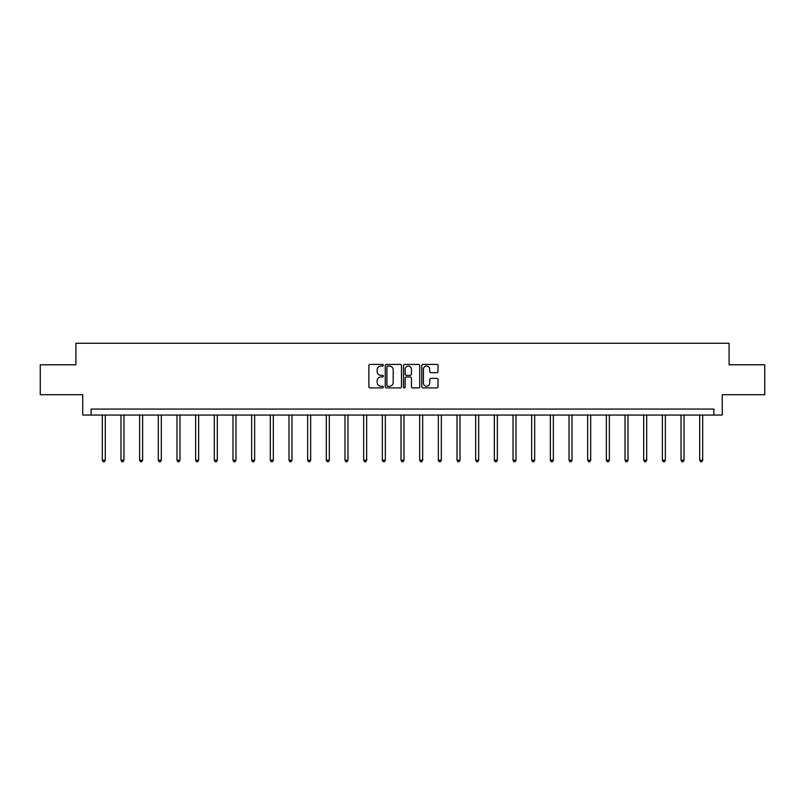 <?xml version="1.0" encoding="UTF-8"?>
<svg xmlns="http://www.w3.org/2000/svg" width="805" height="805" viewBox="0 0 805 805"><rect width="100%" height="100%" fill="white"/><g stroke="black" fill="none" stroke-linecap="round" stroke-linejoin="round"><path stroke-width="1.21" d="M383.351 365.239A0.825 0.825 0 0 0 382.526 364.413L370.048 364.413A1.177 1.177 0 0 0 368.871 365.591L368.871 386.732A1.177 1.177 0 0 0 370.048 387.909L382.526 387.909A0.825 0.825 0 0 0 383.351 387.084A0.825 0.825 0 0 0 382.526 386.259L380.916 386.259A3.763 3.763 0 0 1 377.153 382.506L377.153 380.745A3.763 3.763 0 0 1 380.916 376.982L382.526 376.982A0.825 0.825 0 0 0 383.351 376.156A0.825 0.825 0 0 0 382.526 375.341L380.916 375.341A3.763 3.763 0 0 1 377.153 371.578L377.153 369.817A3.763 3.763 0 0 1 380.916 366.054L382.526 366.054A0.825 0.825 0 0 0 383.351 365.239M436.833 372.695A1.177 1.177 0 0 0 438 371.518L438 365.591A1.177 1.177 0 0 0 436.833 364.413L422.967 364.413A1.177 1.177 0 0 0 421.79 365.591L421.79 386.732A1.177 1.177 0 0 0 422.967 387.909L436.833 387.909A1.177 1.177 0 0 0 438 386.732L438 379.568A1.177 1.177 0 0 0 436.833 378.39L430.896 378.39A1.177 1.177 0 0 0 429.719 379.568L429.719 383.12A3.14 3.14 0 0 1 426.58 386.259A3.14 3.14 0 0 1 423.44 383.12L423.44 369.203A3.14 3.14 0 0 1 426.58 366.054A3.14 3.14 0 0 1 429.719 369.203L429.719 371.518A1.177 1.177 0 0 0 430.896 372.695L436.833 372.695M713.884 415.058L722.266 415.058L722.266 394.712L764.75 394.712L764.75 364.796L729.088 364.796L729.088 343.252L75.912 343.252L75.912 364.796L40.25 364.796L40.25 394.712L82.734 394.712L82.734 415.058L713.884 415.058L713.884 409.071L91.116 409.071L91.116 415.058M401.474 365.591A1.177 1.177 0 0 0 400.296 364.413L386.44 364.413A1.177 1.177 0 0 0 385.263 365.591L385.263 386.732A1.177 1.177 0 0 0 386.44 387.909L400.296 387.909A1.177 1.177 0 0 0 401.474 386.732L401.474 365.591M404.704 364.413L418.56 364.413A1.177 1.177 0 0 1 419.737 365.591L419.737 386.732A1.177 1.177 0 0 1 418.56 387.909L412.633 387.909A1.177 1.177 0 0 1 411.456 386.732L411.456 378.159A1.177 1.177 0 0 0 410.278 376.982L406.344 376.982A1.177 1.177 0 0 0 405.177 378.159L405.177 387.084A0.825 0.825 0 0 1 404.351 387.909A0.825 0.825 0 0 1 403.526 387.084L403.526 365.591A1.177 1.177 0 0 1 404.704 364.413M387.728 366.054A0.825 0.825 0 0 0 386.903 366.879L386.903 385.444A0.825 0.825 0 0 0 387.728 386.259L389.429 386.259A3.763 3.763 0 0 0 393.192 382.506L393.192 369.817A3.763 3.763 0 0 0 389.429 366.054L387.728 366.054M411.456 369.264A3.14 3.14 0 0 0 408.316 366.114A3.14 3.14 0 0 0 405.177 369.264L405.177 374.164A1.177 1.177 0 0 0 406.344 375.341L410.278 375.341A1.177 1.177 0 0 0 411.456 374.164L411.456 369.264M102.305 415.058L102.305 460.198L105.294 460.198L105.294 415.058M105.294 460.198L104.398 461.748L103.201 461.748L102.305 460.198M120.971 415.058L120.971 460.198L123.96 460.198L123.96 415.058M123.96 460.198L123.064 461.748L121.867 461.748L120.971 460.198M139.637 415.058L139.637 460.198L142.626 460.198L142.626 415.058M142.626 460.198L141.73 461.748L140.533 461.748L139.637 460.198M158.303 415.058L158.303 460.198L161.302 460.198L161.302 415.058M161.302 460.198L160.406 461.748L159.209 461.748L158.303 460.198M176.979 415.058L176.979 460.198L179.968 460.198L179.968 415.058M179.968 460.198L179.072 461.748L177.875 461.748L176.979 460.198M195.645 415.058L195.645 460.198L198.634 460.198L198.634 415.058M198.634 460.198L197.738 461.748L196.541 461.748L195.645 460.198M214.311 415.058L214.311 460.198L217.31 460.198L217.31 415.058M217.31 460.198L216.404 461.748L215.217 461.748L214.311 460.198M232.987 415.058L232.987 460.198L235.976 460.198L235.976 415.058M235.976 460.198L235.08 461.748L233.883 461.748L232.987 460.198M251.653 415.058L251.653 460.198L254.642 460.198L254.642 415.058M254.642 460.198L253.746 461.748L252.549 461.748L251.653 460.198M270.319 415.058L270.319 460.198L273.318 460.198L273.318 415.058M273.318 460.198L272.412 461.748L271.215 461.748L270.319 460.198M288.995 415.058L288.995 460.198L291.984 460.198L291.984 415.058M291.984 460.198L291.088 461.748L289.891 461.748L288.995 460.198M307.661 415.058L307.661 460.198L310.65 460.198L310.65 415.058M310.65 460.198L309.754 461.748L308.557 461.748L307.661 460.198M326.327 415.058L326.327 460.198L329.315 460.198L329.315 415.058M329.315 460.198L328.42 461.748L327.222 461.748L326.327 460.198M344.993 415.058L344.993 460.198L347.991 460.198L347.991 415.058M347.991 460.198L347.096 461.748L345.898 461.748L344.993 460.198M363.669 415.058L363.669 460.198L366.657 460.198L366.657 415.058M366.657 460.198L365.762 461.748L364.564 461.748L363.669 460.198M382.335 415.058L382.335 460.198L385.323 460.198L385.323 415.058M385.323 460.198L384.428 461.748L383.23 461.748L382.335 460.198M401.001 415.058L401.001 460.198L403.999 460.198L403.999 415.058M403.999 460.198L403.094 461.748L401.906 461.748L401.001 460.198M419.677 415.058L419.677 460.198L422.665 460.198L422.665 415.058M422.665 460.198L421.77 461.748L420.572 461.748L419.677 460.198M438.343 415.058L438.343 460.198L441.331 460.198L441.331 415.058M441.331 460.198L440.436 461.748L439.238 461.748L438.343 460.198M457.009 415.058L457.009 460.198L460.007 460.198L460.007 415.058M460.007 460.198L459.102 461.748L457.904 461.748L457.009 460.198M475.685 415.058L475.685 460.198L478.673 460.198L478.673 415.058M478.673 460.198L477.778 461.748L476.58 461.748L475.685 460.198M494.351 415.058L494.351 460.198L497.339 460.198L497.339 415.058M497.339 460.198L496.444 461.748L495.246 461.748L494.351 460.198M513.016 415.058L513.016 460.198L516.005 460.198L516.005 415.058M516.005 460.198L515.109 461.748L513.912 461.748L513.016 460.198M531.682 415.058L531.682 460.198L534.681 460.198L534.681 415.058M534.681 460.198L533.785 461.748L532.588 461.748L531.682 460.198M550.358 415.058L550.358 460.198L553.347 460.198L553.347 415.058M553.347 460.198L552.451 461.748L551.254 461.748L550.358 460.198M569.024 415.058L569.024 460.198L572.013 460.198L572.013 415.058M572.013 460.198L571.117 461.748L569.92 461.748L569.024 460.198M587.69 415.058L587.69 460.198L590.689 460.198L590.689 415.058M590.689 460.198L589.783 461.748L588.596 461.748L587.69 460.198M606.366 415.058L606.366 460.198L609.355 460.198L609.355 415.058M609.355 460.198L608.459 461.748L607.262 461.748L606.366 460.198M625.032 415.058L625.032 460.198L628.021 460.198L628.021 415.058M628.021 460.198L627.125 461.748L625.928 461.748L625.032 460.198M643.698 415.058L643.698 460.198L646.697 460.198L646.697 415.058M646.697 460.198L645.791 461.748L644.594 461.748L643.698 460.198M662.374 415.058L662.374 460.198L665.363 460.198L665.363 415.058M665.363 460.198L664.467 461.748L663.27 461.748L662.374 460.198M681.04 415.058L681.04 460.198L684.029 460.198L684.029 415.058M684.029 460.198L683.133 461.748L681.936 461.748L681.04 460.198M699.706 415.058L699.706 460.198L702.695 460.198L702.695 415.058M702.695 460.198L701.799 461.748L700.602 461.748L699.706 460.198"/></g></svg>
